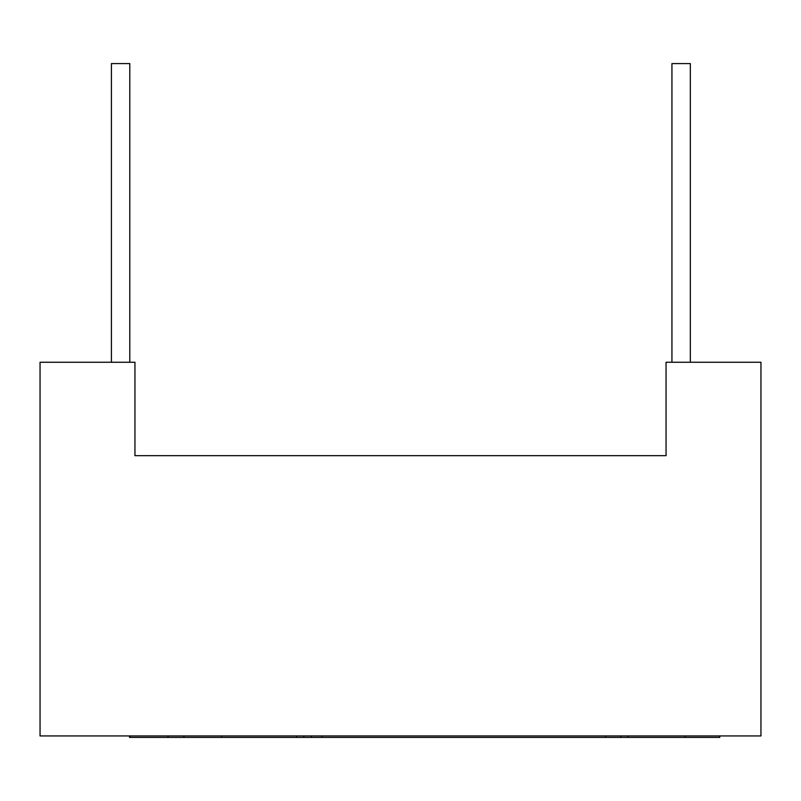 <?xml version="1.0" encoding="UTF-8"?>
<svg xmlns="http://www.w3.org/2000/svg" width="801" height="801" viewBox="0 0 801 801"><rect width="100%" height="100%" fill="white"/><g stroke="black" fill="none" stroke-linecap="round" stroke-linejoin="round"><path stroke-width="1.2" d="M40.05 362.252L134.948 362.252L134.948 455.669L666.052 455.669L666.052 362.252L760.95 362.252L760.95 735.939L40.05 735.939L40.05 362.252M719.759 735.939L719.759 737.411L321.872 737.411L321.872 735.939M303.829 735.939L303.829 737.411L129.522 737.411L129.522 735.939M183.89 735.939L183.89 737.411M605.736 735.939L605.736 737.411M311.529 735.939L311.529 737.411L321.872 737.411M620.855 735.939L620.855 737.411M311.529 737.411L303.829 737.411M168.04 735.939L168.04 737.411M111.409 362.252L111.409 63.589L129.792 63.589L129.792 362.252M671.939 362.252L671.939 63.589L690.332 63.589L690.332 362.252M296.55 735.939L296.55 737.411M221.767 735.939L221.767 737.411M628.144 735.939L628.144 737.411M130.162 735.939L130.162 737.411M685.135 735.939L685.135 737.411"/></g></svg>
